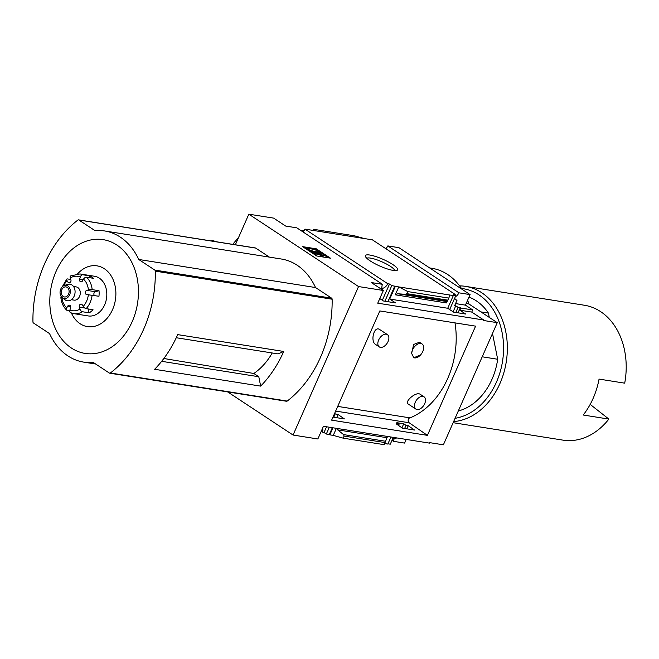 <?xml version="1.0" encoding="UTF-8"?>
<svg xmlns="http://www.w3.org/2000/svg" width="659" height="659" viewBox="0 0 659 659"><rect width="100%" height="100%" fill="white"/><g stroke="black" fill="none" stroke-linecap="round" stroke-linejoin="round"><path stroke-width="0.99" d="M387.418 334.624A7.364 4.498 -56.6 0 1 387.632 342.4A7.364 4.498 -56.6 0 1 380.457 347.359A7.364 4.498 -56.6 0 1 379.304 346.914A7.364 4.498 -56.6 0 1 379.09 339.146A7.364 4.498 -56.6 0 1 386.265 334.187A7.364 4.498 -56.6 0 1 387.418 334.624L379.584 329.459C374.007 325.686 370.259 341.164 375.366 344.303M424.034 396.817L420.088 394.214C415.845 391.38 404.165 401.941 408.094 403.942L415.928 409.115A7.364 4.498 -56.6 0 1 415.714 401.339A7.364 4.498 -56.6 0 1 422.889 396.38A7.364 4.498 -56.6 0 1 424.034 396.817A7.364 4.498 -56.6 0 1 424.248 404.593A7.364 4.498 -56.6 0 1 417.081 409.552A7.364 4.498 -56.6 0 1 415.928 409.115M455.007 322.885A77.391 59.038 99 0 1 410.005 417.88L337.713 406.397M419.453 342.252L413.654 344.451L411.636 353.43A8.032 4.91 -56.6 0 1 415.598 345.588A8.032 4.91 -56.6 0 1 422.081 343.973A8.032 4.91 -56.6 0 1 420.631 354.855L413.819 357.771L411.636 353.43M332.993 417.106L344.418 418.918L338.116 414.569L334.508 413.671M379.782 298.568L383.439 300.982L395.581 302.909L389.741 299.062L447.725 308.264L453.318 295.578L452.791 295.224L455.781 295.702L453.483 294.186L455.204 294.458A6.425 3.929 123.4 0 0 454.974 295.166M381.166 289.054L381.932 287.308A6.425 3.929 123.4 0 1 382.442 284.317L371.314 282.554L383.349 290.487L358.545 286.55L293.057 435.039L227.701 391.932M382.475 289.919L382.665 289.499A6.425 3.929 123.4 0 1 381.61 288.049M321.164 431.48L324.03 432.51L326.559 426.777M322.3 432.238A6.425 3.929 123.4 0 0 322.613 428.177M382.352 300.265L389.518 284.029L391.817 285.545L395.342 286.368L389.741 299.062M381.75 288.403A6.425 3.929 123.4 0 0 387.797 283.749L389.518 284.029M324.03 432.51L326.329 434.026L329.335 427.213M333.742 417.221L335.118 414.091M384.905 301.221L391.817 285.545M326.329 434.026L329.319 434.503L332.325 427.691M336.733 417.699L338.116 414.569M387.896 301.69L394.815 286.014M329.319 434.503L329.854 434.849L332.968 427.79M402.394 428.128L414.536 430.055L408.234 425.706L406.01 425.352L403.736 423.778L396.809 422.683L399.082 424.248L396.092 423.778L402.394 428.128M447.725 308.264L453.557 312.119L465.707 314.046L459.867 310.2L471.753 312.086L472.701 309.928L460.814 308.041L459.867 310.2M404.626 428.482L406.01 425.352M401.949 427.823L403.736 423.778M453.112 311.822L455.756 305.817L454.652 305.644L456.975 300.372A6.425 3.929 123.4 0 1 455.97 299.993A6.425 3.929 123.4 0 1 454.768 298.008M455.797 312.473L458.063 307.341L455.756 305.817M406.85 428.836L408.234 425.706M458.021 312.827L460.287 307.687L458.063 307.341M460.814 308.041L460.287 307.687M384.65 443.556L387.83 444.059L390.944 436.999M387.937 443.812L390.293 444.182L393.299 437.37M398.547 425.467L399.082 424.248M449.669 309.557L455.781 295.702M396.339 437.856L396.133 438.326A6.425 3.929 123.4 0 0 392.262 439.726M453.318 295.578L395.342 286.368M395.276 294.812L398.761 286.912L407.863 291.599L406.941 293.675L405.4 294.334L397.748 293.766L395.276 294.812L446.415 302.934L447.049 301.591L397.748 293.766M393.151 270.404A17.62 3.723 23.8 0 0 396.924 270.404A17.62 3.723 23.8 0 0 383.011 259.317A17.62 3.723 23.8 0 0 365.448 256.524A17.62 3.723 23.8 0 0 376.388 264.432A17.62 3.723 23.8 0 0 393.151 270.404M387.797 283.749L304.985 229.126L364.254 238.542L372.393 239.835L455.204 294.458M336.387 428.334L333.273 435.393L329.854 434.849M293.057 435.039L317.852 438.976L323.454 426.282L429.487 443.12L429.701 442.642L443.383 444.817L497.257 322.671L483.574 320.496L483.78 320.019L377.747 303.181L383.349 290.487M471.753 312.086L483.78 320.019M455.278 296.838A6.425 3.929 123.4 0 0 458.961 292.835L387.83 245.914A6.425 3.929 -56.6 0 1 385.803 248.674M455.221 299.219L456.975 300.372M391.99 440.344L393.472 441.324A6.425 3.929 123.4 0 0 394 438.647M455.558 303.577L465.443 305.142L472.701 309.928M235.354 244.777L248.838 214.183L273.642 218.121L285.668 226.062L296.805 227.833L382.442 284.317M304.985 229.126A6.425 3.929 -56.6 0 1 302.951 231.886M458.302 410.977A58.915 44.944 -81 0 0 497.677 359.254L482.199 356.799M176.258 337.738L278.073 353.908L283.724 351.453A107.12 81.708 -81 0 1 260.667 386.125L258.789 376.742L253.847 373.48A62.794 47.901 -81 0 0 272.225 352.977M260.667 386.125L154.634 369.287A107.12 81.708 -81 0 0 177.691 334.615L283.724 351.453M253.847 373.48L163.836 358.496M258.789 376.742L161.661 361.321M32.95 321.93A107.12 81.708 99 0 1 77.877 220.065A1.343 1.021 99 0 1 78.874 219.999L94.962 230.617A66.411 50.661 99 0 1 104.542 230.938A66.411 50.661 99 0 1 138.711 259.465L154.799 270.083A1.343 1.021 99 0 1 155.302 271.137A107.12 81.708 99 0 1 110.374 372.994A1.343 1.021 99 0 1 109.378 373.068L93.29 362.45A66.411 50.661 99 0 1 83.709 362.12A66.411 50.661 99 0 1 49.54 333.594L33.452 322.984A1.343 1.021 99 0 1 32.95 321.93M104.542 230.938L281.368 259.02A66.411 50.661 99 0 1 315.529 287.546L331.625 298.165A1.343 1.021 99 0 1 332.128 299.219A107.12 81.708 99 0 1 287.2 401.076A1.343 1.021 99 0 1 286.525 401.265L109.699 373.192M248.838 214.183L358.545 286.55M255.033 247.973A1.343 1.021 99 0 1 255.692 248.081L269.399 257.117M212.19 240.411L216.605 241.795M212.396 241.754L212.025 240.461A115.49 88.092 -81 0 0 211.457 240.98M453.137 422.691L562.951 440.13A68.289 52.094 -81 0 0 608.867 419.091L583.215 415.013A68.289 52.094 99 0 0 599.056 379.09L624.707 383.167A68.289 52.094 -81 0 0 600.596 311.608A68.289 52.094 -81 0 0 584.368 305.241L465.509 286.36A68.289 52.094 -81 0 0 459.62 285.874M387.83 245.914L398.959 247.685L470.098 294.606L458.961 292.835M465.443 305.142L470.098 294.606M447.049 301.591L448.804 298.099L407.863 291.599M449.899 295.034L448.804 298.099M312.877 230.378L313.371 229.266L354.311 235.774L364.254 238.542M313.124 230.419L313.371 229.266M330.439 258.163L316.287 248.822L302.605 246.647L316.757 255.989L330.439 258.163M475.592 326.147L427.419 435.36L331.65 420.154L379.815 310.941L475.592 326.147M406.224 439.421L404.601 443.087L393.472 441.324M333.273 435.393L343.215 438.169L344.13 436.085L343.537 434.594L337.713 429.882L336.683 428.383M387.533 436.456L384.156 444.668L343.215 438.169M466.144 303.552L468.944 303.997L497.257 322.671M300.389 230.197L303.956 230.765M429.652 267.933L431.777 268.271A66.946 51.072 99 0 1 461.975 289.252M467.593 300.273A66.946 51.072 99 0 1 468.944 303.997M232.751 244.357A120.506 91.922 99 0 1 238.418 237.808M394.683 270.585A15.322 3.237 23.8 0 0 381.915 261.812A15.322 3.237 23.8 0 0 366.824 258.295M304.392 247.833L315.916 249.662L316.287 248.822M315.916 249.662L318.313 251.244M324.047 255.025L328.281 257.817M315.01 254.835L315.842 254.967L316.213 254.127L311.559 251.03L321.485 254.646A3.484 0.733 -156.2 0 0 324.055 255.008A3.484 0.733 -156.2 0 0 323.099 253.962L321.197 252.702A4.02 0.848 -156.2 0 0 315.974 250.544L320.702 253.237L321.073 253.641L320.085 253.501L307.423 249.193L314.5 253.855L316.213 254.127M324.055 255.008L323.684 255.849A3.484 0.733 -156.2 0 1 321.114 255.486L314.648 253.097M316.74 252.265L315.603 251.384L315.974 250.544M317.078 252.397L317.399 251.656M307.201 249.687L307.423 249.193M314.285 254.358L314.5 253.855M608.867 419.091L590.176 404.395M453.614 421.612A68.289 52.094 -81 0 0 505.296 367.014A68.289 52.094 -81 0 0 481.737 292.736A68.289 52.094 -81 0 0 465.509 286.36M455.072 418.308A65.612 50.051 -81 0 0 502.018 364.238A65.612 50.051 -81 0 0 478.969 294.861A65.612 50.051 -81 0 0 461.473 288.485M489.299 317.424L488.426 313.091A58.915 44.944 -81 0 0 468.994 297.102M492.504 333.438L497.677 359.254M488.426 313.091L480.913 311.896M315.529 287.546L138.711 259.465M116.849 245.024A57.597 43.939 -81 0 0 49.804 300.545A57.597 43.939 -81 0 0 115.729 344.031A57.597 43.939 -81 0 0 116.849 245.024M71.436 313.058A30.742 23.452 -81 0 0 108.62 316.419A30.742 23.452 -81 0 0 104.353 268.732A30.742 23.452 -81 0 0 77.671 273.798M427.419 435.36L409.148 422.749A2.677 2.043 99 0 1 408.201 420.17A2.677 2.043 99 0 1 409.766 417.839M420.631 354.855A8.032 4.91 -56.6 0 1 413.531 357.565M70.76 279.457L67.498 278.938A2.677 1.137 42.6 0 0 66.773 279.103A2.677 1.137 42.6 0 0 67.037 280.652A17.406 13.279 -81 0 0 63.701 285.759M89.122 277.628L89.673 275.866L82.836 274.778A2.677 1.697 113.4 0 0 80.324 277.044A17.406 13.279 -81 0 0 70.291 277.95A2.677 1.45 -121.3 0 1 70.612 275.932L79.986 273.946A20.083 15.322 -81 0 1 82.836 274.778M89.673 275.866A20.083 15.322 99 0 1 91.601 276.912A20.083 15.322 99 0 1 93.372 278.304L86.527 277.217A2.677 1.54 -47.1 0 0 83.528 279.152L82.482 280.94A2.142 1.631 99 0 1 80.859 281.863A2.142 1.631 99 0 1 79.681 279.087L80.324 277.044M70.645 306.55L67.77 306.089A2.142 1.631 99 0 1 69.393 305.166A2.142 1.631 99 0 1 70.571 307.942L69.928 309.985A2.677 1.697 -66.6 0 0 70.571 312.712A2.677 1.697 -66.6 0 0 70.834 312.794A20.083 15.322 -81 0 0 73.684 313.626L88.224 315.933A20.083 15.322 -81 0 0 105.77 301.748A20.083 15.322 -81 0 0 99.295 278.131A20.083 15.322 -81 0 0 94.525 276.261L79.986 273.946M94.468 295.545A2.142 1.631 99 0 1 93.94 293.379A2.142 1.631 99 0 1 95.316 291.715L99.015 290.71L92.169 289.622A2.677 0.56 174.4 0 0 88.413 289.911A17.406 13.279 -81 0 0 83.528 279.152M99.015 290.71A20.083 15.322 99 0 1 98.949 296.262L86.716 294.565A2.142 1.631 99 0 1 86.634 294.557A2.142 1.631 99 0 1 85.324 292.538A2.142 1.631 99 0 1 86.766 290.355L88.413 289.911M84.805 308.008L79.36 307.143L79.961 309.079A2.677 1.45 58.7 0 0 82.416 311.74L89.253 312.827A20.083 15.322 99 0 0 93.018 309.714L86.172 308.634A2.677 1.137 -137.4 0 1 83.215 306.377A17.406 13.279 -81 0 0 88.364 294.713M69.763 310.768L67.144 310.356A2.677 1.54 132.9 0 1 66.617 310.109A2.677 1.54 132.9 0 1 66.724 307.877L67.77 306.089M66.617 310.109C63.338 306.954 61.427 302.802 60.883 297.654A2.677 0.56 -5.6 0 1 61.682 297.168M71.386 299.697L74.072 300.125A6.697 5.107 -81 0 0 79.928 295.397A6.697 5.107 -81 0 0 77.77 287.53A6.697 5.107 -81 0 0 76.172 286.904L73.487 286.476M70.159 282.587L68.042 282.25A2.142 1.631 99 0 0 69.014 282.933A2.142 1.631 99 0 0 70.612 282.06A2.142 1.631 99 0 0 70.892 279.886L70.291 277.95M68.042 282.25L67.037 280.652M79.36 307.143A2.142 1.631 99 0 1 79.64 304.969A2.142 1.631 99 0 1 81.238 304.096A2.142 1.631 99 0 1 82.21 304.779L83.215 306.377M62.35 297.777L65.043 299.796A8.394 6.401 -81 0 0 74.088 296.328A8.394 6.401 -81 0 0 71.938 284.976A8.394 6.401 -81 0 0 67.49 284.424L64.294 285.504A6.697 5.107 -81 0 0 60.158 291.138A6.697 5.107 -81 0 0 62.35 297.777A6.697 5.107 -81 0 0 69.566 295.001A6.697 5.107 -81 0 0 67.844 285.948A6.697 5.107 -81 0 0 64.294 285.504M67.21 287.39A5.091 3.88 -81 0 0 66.007 286.912A5.091 3.88 -81 0 0 61.369 291.327A5.091 3.88 -81 0 0 64.409 296.962A5.091 3.88 -81 0 0 68.857 293.37A5.091 3.88 -81 0 0 67.21 287.39M89.253 312.827L88.042 308.931M332.128 299.219L155.302 271.137M287.2 401.076L110.374 372.994M447.889 300.174L406.941 293.675M385.078 442.584L344.13 436.085M321.114 255.486L321.485 254.646M319.557 253.311L319.837 252.669M387.014 437.716L337.713 429.882M385.63 441.275L343.537 434.594M447.486 301.015L405.4 294.334M331.625 298.165L154.799 270.083M255.692 248.081L78.874 219.999M409.148 422.749L335.653 411.076M92.169 289.622A20.083 15.322 -81 0 0 86.527 277.217M86.172 308.634A20.083 15.322 -81 0 0 92.112 295.174M70.571 312.712L73.684 313.626A20.083 15.322 -81 0 0 82.416 311.74M61.855 297.349A17.406 13.279 -81 0 0 66.724 307.877M69.928 309.985A17.406 13.279 -81 0 0 79.961 309.079M83.232 279.655L79.681 279.087M95.316 291.715L86.766 290.355M212.033 240.428L211.424 240.972M95.679 364.023L83.709 362.12M255.379 247.957L78.553 219.875M375.358 344.311L379.304 346.914M419.453 342.243L422.081 343.973M62.185 286.896L66.773 279.103"/></g></svg>
